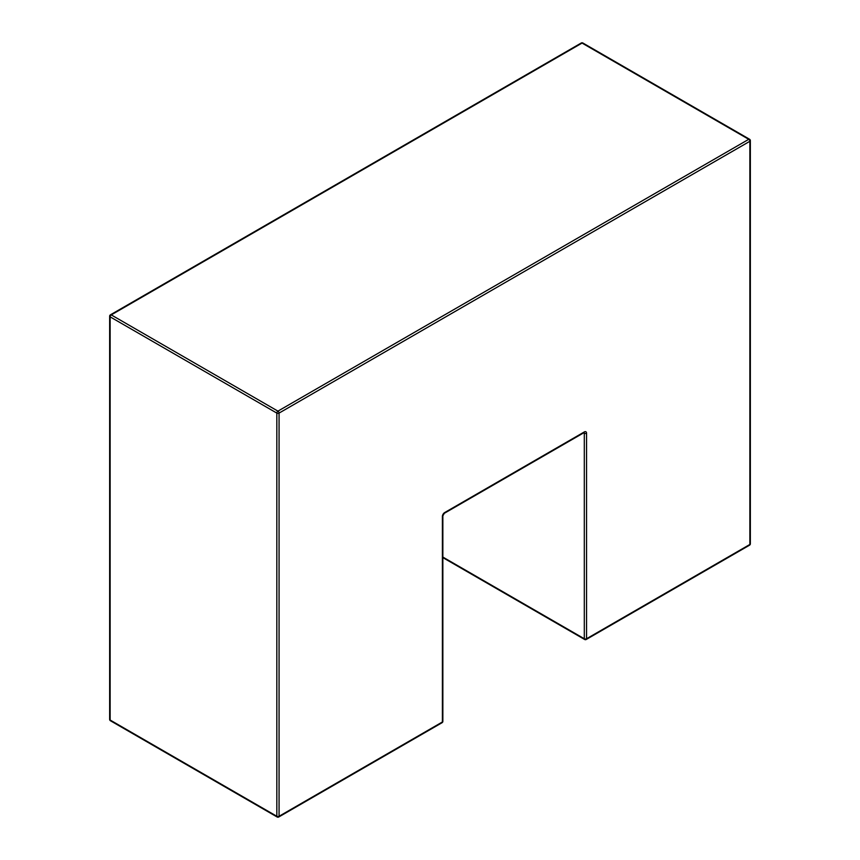 <?xml version="1.0" encoding="UTF-8"?>
<svg xmlns="http://www.w3.org/2000/svg" width="860" height="860" viewBox="0 0 860 860"><rect width="100%" height="100%" fill="white"/><g stroke="black" fill="none" stroke-linecap="round" stroke-linejoin="round"><path stroke-width="1.29" d="M584.305 431.946A3.182 1.838 120 0 1 586.563 433.246L586.563 638.743L749.877 544.455L749.877 141.276A1.591 0.924 0 0 0 750.35 140.621A1.591 1.591 0 0 0 749.544 139.245A1.591 0.924 -60 0 0 748.748 139.32L582.059 43.075L111.252 314.9L277.941 411.134L748.748 139.32A1.591 0.924 60 0 1 749.877 141.276L279.07 413.09L279.07 816.269L442.395 721.981L442.395 516.484A3.182 1.838 120 0 1 444.642 512.582L584.305 431.946A1.591 0.924 60 0 1 583.983 432.677L583.983 432.526M442.857 557.076L584.305 638.743L584.305 433.246L583.65 432.87M276.823 413.09L110.123 316.846L110.123 720.024L276.823 816.269L276.823 413.09A1.591 0.924 0 0 0 279.07 413.09A1.591 0.924 60 0 0 277.941 411.134A1.591 0.924 120 0 0 276.823 413.09M277.941 816.925A1.591 0.924 -120 0 0 278.737 817L442.062 722.712A1.591 1.591 0 0 0 442.857 721.325L442.857 515.839A1.591 0.924 180 0 1 442.395 516.484M444.642 512.582A1.591 0.924 60 0 1 444.308 513.312L583.983 432.677M584.08 432.601A1.591 0.924 -60 0 1 584.305 433.246A1.591 0.924 180 0 0 586.563 433.246M442.857 721.325A1.591 0.924 180 0 1 442.395 721.981A1.591 0.924 -120 0 1 442.062 722.712M586.23 639.475A1.591 0.924 60 0 0 586.563 638.743A1.591 0.924 180 0 1 584.305 638.743A1.591 0.924 120 0 0 584.639 639.475A1.591 1.591 0 0 0 586.23 639.475L749.544 545.186A1.591 1.591 0 0 0 750.35 543.799L750.35 140.621M278.737 817A1.591 0.924 -120 0 0 279.07 816.269A1.591 0.924 0 0 1 276.823 816.269A1.591 0.924 120 0 0 277.146 817A1.591 1.591 0 0 0 278.737 817M110.456 720.755A1.591 0.924 -60 0 1 110.123 720.024A1.591 0.924 0 0 1 109.65 719.379A1.591 1.591 0 0 0 110.456 720.755L277.146 817M749.544 139.245L582.854 43A1.591 1.591 0 0 0 581.263 43L110.456 314.814A1.591 0.924 60 0 0 110.123 315.545A1.591 0.924 0 0 0 109.65 316.2A1.591 0.924 0 0 0 110.123 316.846A1.591 0.924 -60 0 1 111.252 314.9A1.591 0.924 60 0 0 110.456 314.814A1.591 1.591 0 0 0 109.65 316.2L109.65 719.379M750.35 543.799A1.591 0.924 0 0 1 749.877 544.455A1.591 0.924 60 0 1 749.544 545.186M581.263 43A1.591 0.924 60 0 1 582.059 43.075A1.591 0.924 120 0 1 582.854 43M442.857 515.839L444.308 513.312M442.857 557.613L584.639 639.475"/></g></svg>
